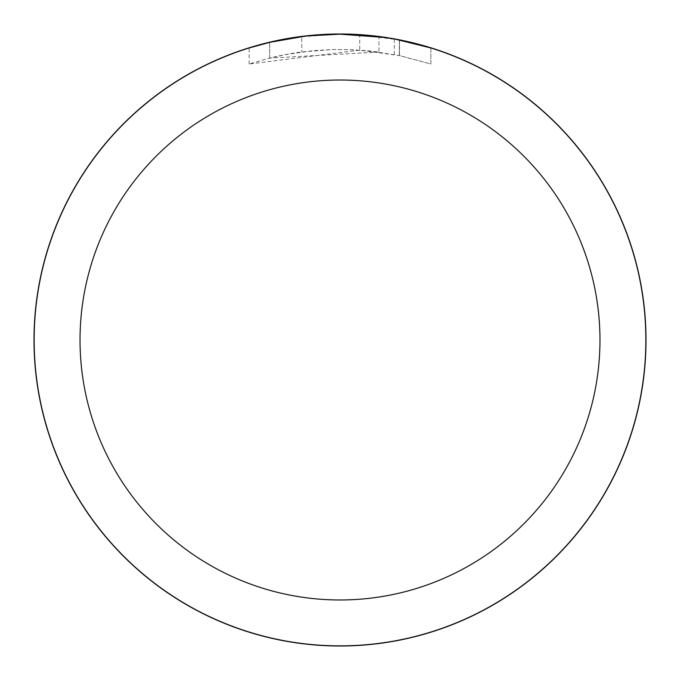 <?xml version="1.0" encoding="UTF-8"?>
<svg xmlns="http://www.w3.org/2000/svg" width="680" height="680" viewBox="0 0 680 680"><rect width="100%" height="100%" fill="white"/><g stroke="black" fill="none" stroke-linecap="round" stroke-linejoin="round"><path stroke-width="0.51" stroke-dasharray="3.4 2.55" d="M359.712 50.133L249.144 64.022L267.147 58.727L285.473 54.604L313.361 50.669L332.112 49.555L350.888 49.648L378.955 52.071L378.955 36.643L340 34.153A305.847 305.847 0 0 1 645.847 340A305.847 305.847 0 0 1 340 645.847A305.847 305.847 0 0 1 34.153 340A305.847 305.847 0 0 1 340 34.153L346.103 34.212M350.361 34.331L377.663 36.482M319.269 34.858L340 34.161L359.712 34.808L399.373 39.967L399.373 55.573L359.72 50.116L359.72 34.791M399.355 39.975L385.212 37.511M378.955 52.071L269.646 58.089A290.555 290.555 0 0 1 301.784 51.969L331.95 49.555L350.642 49.64L369.376 50.932L399.5 55.598L430.865 64.022L430.882 47.965L395.777 39.279M317.577 34.977L301.775 36.55L301.775 51.969L301.784 36.55A305.847 305.847 0 0 0 269.654 42.355L294.278 37.587M306.944 35.947L305.507 36.108M399.373 39.967L399.373 55.573L430.865 64.022L430.882 47.965M394.332 54.57L394.332 39.015M269.654 58.089L269.654 42.355L269.646 58.089M249.126 64.022L249.126 47.965L274.601 41.225L294.041 37.63L320.246 34.791L340 34.153L299.897 36.797M34.153 340A305.847 305.847 0 0 1 340 34.153A305.847 305.847 0 0 1 645.847 340A305.847 305.847 0 0 1 340 645.847A305.847 305.847 0 0 1 34.153 340M399.5 39.992L399.5 55.598"/><path stroke-width="1.02" d="M340 34.077A305.923 305.923 0 0 1 645.923 340A305.923 305.923 0 0 1 340 645.923A305.923 305.923 0 0 1 34.077 340A305.923 305.923 0 0 1 340 34.077M346.103 34.212L350.361 34.331M377.663 36.482L378.955 36.643M385.212 37.511L340 34.153A305.847 305.847 0 0 1 645.847 340A305.847 305.847 0 0 1 340 645.847A305.847 305.847 0 0 1 34.153 340A305.847 305.847 0 0 1 340 34.153L306.944 35.947M395.777 39.279L430.865 47.965M340 80.028A259.973 259.973 0 0 1 599.972 340A259.973 259.973 0 0 1 340 599.972A259.973 259.973 0 0 1 80.028 340A259.973 259.973 0 0 1 340 80.028M305.507 36.108L269.646 42.355L249.144 47.965M317.577 34.977L319.269 34.858M294.278 37.587L299.897 36.797M34 340A306 306 0 0 1 340 34A306 306 0 0 1 646 340A306 306 0 0 1 340 646A306 306 0 0 1 34 340"/></g></svg>
